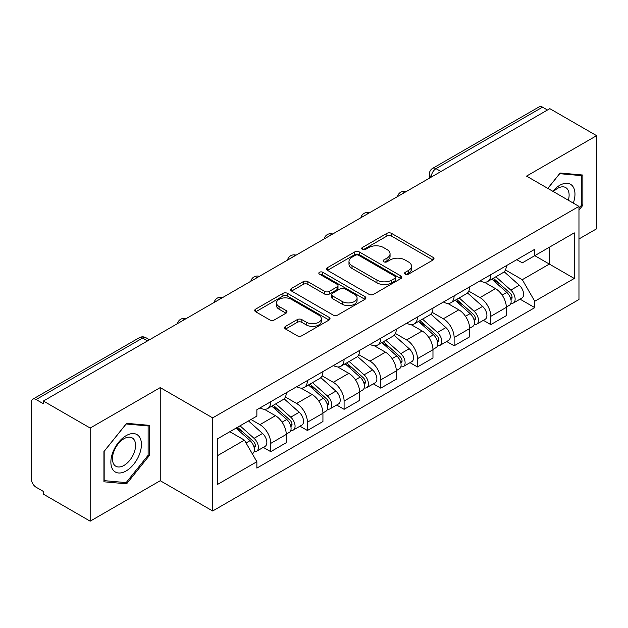 <?xml version="1.0" encoding="UTF-8"?>
<svg xmlns="http://www.w3.org/2000/svg" width="628" height="628" viewBox="0 0 628 628"><rect width="100%" height="100%" fill="white"/><g stroke="black" fill="none" stroke-linecap="round" stroke-linejoin="round"><path stroke-width="0.94" d="M405.288 274.161A2.284 1.319 0 0 0 408.522 274.161L433.037 260.008A3.266 1.884 0 0 0 433.995 258.673A3.266 1.884 0 0 0 433.037 257.339L391.503 233.357A3.266 1.884 0 0 0 386.887 233.357L362.364 247.511A2.284 1.319 0 0 0 361.697 248.445A2.284 1.319 0 0 0 362.364 249.379A2.284 1.319 0 0 0 365.598 249.379L368.769 247.55A10.441 6.029 0 0 1 383.535 247.55L386.997 249.544A10.441 6.029 0 0 1 390.059 253.806A10.441 6.029 0 0 1 386.997 258.069L383.826 259.906A2.284 1.319 0 0 0 383.159 260.84A2.284 1.319 0 0 0 383.826 261.766A2.284 1.319 0 0 0 387.06 261.766L390.231 259.937A10.441 6.029 0 0 1 404.997 259.937L408.459 261.939A10.441 6.029 0 0 1 411.521 266.201A10.441 6.029 0 0 1 408.459 270.464L405.288 272.293A2.284 1.319 0 0 0 404.62 273.227A2.284 1.319 0 0 0 405.288 274.161L405.288 272.293M285.575 326.356A3.266 1.884 0 0 0 284.617 327.69A3.266 1.884 0 0 0 285.575 329.017L297.225 335.752A3.266 1.884 0 0 0 301.84 335.752L329.072 320.029A3.266 1.884 0 0 0 330.03 318.694A3.266 1.884 0 0 0 329.072 317.36L287.538 293.378A3.266 1.884 0 0 0 282.922 293.378L255.69 309.102A3.266 1.884 0 0 0 254.733 310.436A3.266 1.884 0 0 0 255.69 311.763L269.765 319.895A3.266 1.884 0 0 0 274.381 319.895L286.038 313.168A3.266 1.884 0 0 0 286.988 311.833A3.266 1.884 0 0 0 286.038 310.499L279.052 306.472A8.729 5.04 0 0 1 276.501 302.908A8.729 5.04 0 0 1 281.886 298.253A8.729 5.04 0 0 1 291.4 299.344L318.749 315.13A8.729 5.04 0 0 1 321.308 318.694A8.729 5.04 0 0 1 315.915 323.349A8.729 5.04 0 0 1 306.401 322.258L301.84 319.628A3.266 1.884 0 0 0 297.225 319.628L285.575 326.356L285.575 329.017M212.672 417.871L160.242 387.602L90.181 428.045L43.387 401.033L549.814 108.66L596.6 135.672L526.539 176.115L578.969 206.384L212.672 417.871L212.672 510.988L578.969 299.509L578.969 206.384M368.997 294.312A3.266 1.884 0 0 0 373.613 294.312L400.845 278.589A3.266 1.884 0 0 0 401.802 277.262A3.266 1.884 0 0 0 400.845 275.928L359.302 251.946A3.266 1.884 0 0 0 354.694 251.946L327.463 267.661A3.266 1.884 0 0 0 326.505 268.996A3.266 1.884 0 0 0 327.463 270.33L368.997 294.312M320.413 274.656A2.284 1.319 0 0 1 322.729 274.978L322.729 272.262L364.962 296.644A3.266 1.884 0 0 1 365.92 297.978A3.266 1.884 0 0 1 364.962 299.313L337.731 315.028A3.266 1.884 0 0 1 333.115 315.028L291.573 291.047L291.573 288.385A3.266 1.884 0 0 0 290.615 289.712A3.266 1.884 0 0 0 291.573 291.047M291.573 288.385L303.23 281.658A3.266 1.884 0 0 1 307.846 281.658L324.692 291.384A3.266 1.884 0 0 0 329.308 291.384L337.04 286.918A3.266 1.884 0 0 0 337.99 285.583A3.266 1.884 0 0 0 337.04 284.256L319.495 274.13A2.284 1.319 0 0 1 318.828 273.196A2.284 1.319 0 0 1 320.241 271.979A2.284 1.319 0 0 1 322.729 272.262M90.181 428.045L90.181 521.169L43.387 494.158L43.387 491.441L36.102 487.234A6.649 3.839 -120 0 1 31.4 479.085L31.4 402.258A6.649 3.839 -120 0 1 32.774 399.212L139.283 337.723A6.649 3.839 60 0 1 142.603 338.052L36.102 399.541A6.649 3.839 -120 0 0 32.774 399.212M578.969 238.97L596.6 228.788L596.6 135.672M90.181 521.169L160.242 480.718L212.672 510.988M43.387 401.033L43.387 403.749L36.102 399.541M440.958 171.507L436.02 168.649A6.649 3.839 60 0 0 432.7 168.32L539.201 106.831A6.649 3.839 60 0 1 542.521 107.16L436.02 168.649A6.649 3.839 120 0 0 431.318 176.798L431.318 177.065M547.459 110.01L542.521 107.16M490.798 274.664A15.292 8.831 60 0 1 487.634 281.532L503.154 272.576A15.292 8.831 -120 0 0 506.317 265.707M468.778 291.133L479.988 297.601A15.292 8.831 60 0 1 490.798 316.339L506.317 307.375A15.292 8.831 -120 0 0 495.5 288.644L484.4 282.231M506.317 307.375L506.317 315.656L490.798 324.613L483.364 320.319M487.634 281.532A15.292 8.831 60 0 1 480.106 280.842M490.798 316.339L490.798 324.613M454.123 295.843A15.292 8.831 60 0 1 450.959 302.704L466.471 293.747A15.292 8.831 -120 0 0 469.642 286.878M446.681 341.499L454.123 345.793L469.642 336.836L469.642 328.554A15.292 8.831 -120 0 0 458.825 309.824L447.717 303.41M450.959 302.704A15.292 8.831 60 0 1 443.431 302.013M432.103 312.312L443.313 318.781A15.292 8.831 60 0 1 454.123 337.511L454.123 345.793M417.447 317.014A15.292 8.831 60 0 1 414.284 323.883L429.795 314.918A15.292 8.831 -120 0 0 432.967 308.058M410.005 362.67L417.447 366.964L432.967 358.007L432.967 349.725A15.292 8.831 -120 0 0 422.149 330.995L411.042 324.582M414.284 323.883A15.292 8.831 60 0 1 406.748 323.192M395.428 333.484L406.63 339.952A15.292 8.831 60 0 1 417.447 358.69L417.447 366.964M380.772 338.194A15.292 8.831 60 0 1 377.601 345.055L393.12 336.098A15.292 8.831 -120 0 0 396.284 329.229M373.33 383.849L380.772 388.143L396.292 379.186L396.292 370.905A15.292 8.831 -120 0 0 385.474 352.175L374.366 345.761M377.601 345.055A15.292 8.831 60 0 1 370.073 344.364M358.745 354.663L369.955 361.131A15.292 8.831 60 0 1 380.772 379.861L380.772 388.143M344.097 359.365A15.292 8.831 60 0 1 340.925 366.234L356.445 357.269A15.292 8.831 -120 0 0 359.609 350.408M336.655 405.021L344.097 409.315L359.609 400.358L359.609 392.076A15.292 8.831 -120 0 0 348.799 373.346L337.691 366.933M340.925 366.234A15.292 8.831 60 0 1 333.397 365.543M322.07 375.834L333.28 382.303A15.292 8.831 60 0 1 344.097 401.041L344.097 409.315M307.414 380.544A15.292 8.831 60 0 1 304.25 387.405L319.77 378.449A15.292 8.831 -120 0 0 322.933 371.58M299.98 426.2L307.414 430.494L322.933 421.537L322.933 413.255A15.292 8.831 -120 0 0 312.116 394.525L301.016 388.112M304.25 387.405A15.292 8.831 60 0 1 296.722 386.715M285.395 397.014L296.604 403.482A15.292 8.831 60 0 1 307.414 422.212L307.414 430.494M270.739 401.716A15.292 8.831 60 0 1 267.575 408.585L283.087 399.62A15.292 8.831 -120 0 0 286.258 392.759M263.297 447.372L270.739 451.665L286.258 442.709L286.258 434.427A15.292 8.831 -120 0 0 275.441 415.697L264.333 409.283M267.575 408.585A15.292 8.831 60 0 1 260.047 407.894M250.988 419.496L259.921 424.654A15.292 8.831 60 0 1 270.739 443.392L270.739 451.665M516.781 259.662L522.308 262.857L574.267 232.855L549.343 247.244L549.343 264.074L522.308 279.688L505.454 269.962M217.374 455.74L244.41 440.134L256.868 461.713L217.374 484.518L217.374 438.909L256.868 416.105L256.868 409.723L534.766 249.285L534.766 255.659L574.267 278.463L534.766 301.267L522.308 279.688M574.267 232.855L574.267 278.463M256.868 461.713L256.868 468.095L534.766 307.649L534.766 301.267M578.969 210.121L582.847 205.293L582.847 175.039L560.16 173.014L547.797 188.392M160.242 387.602L160.242 480.718M103.934 481.794L126.621 483.819L149.307 455.598L149.307 425.344L126.621 423.319L103.934 451.54L103.934 481.794M244.41 440.134L229.832 431.711M520.039 299.148L534.766 307.649M581.669 204.618L582.847 205.293M124.218 482.437L126.621 483.819M148.13 454.915L149.307 455.598M406.198 274.483L408.459 273.18A10.441 6.029 0 0 0 411.521 268.917L411.521 266.201M390.059 253.806L390.059 256.522A10.441 6.029 0 0 1 386.997 260.785L384.736 262.096M432.998 260.031L391.503 236.073A3.266 1.884 0 0 0 386.887 236.073L363.274 249.701M400.805 278.612L359.302 254.662A3.266 1.884 0 0 0 354.694 254.662L327.502 270.354M395.075 278.188A2.284 1.319 0 0 0 395.742 277.262A2.284 1.319 0 0 0 395.075 276.328L358.612 255.274A2.284 1.319 0 0 0 355.385 255.274L352.033 257.205A10.441 6.029 0 0 0 348.98 261.468A10.441 6.029 0 0 0 352.033 265.73L376.957 280.119A10.441 6.029 0 0 0 391.731 280.119L395.075 278.188L395.075 280.904A2.284 1.319 0 0 0 395.742 279.97L395.742 277.262M348.98 261.468L348.98 264.184A10.441 6.029 0 0 0 352.033 268.446L352.033 265.73M395.075 280.904L391.731 282.836A10.441 6.029 0 0 1 376.957 282.836L352.033 268.446M291.62 291.07L303.23 284.366L303.23 281.658M337.99 285.583L337.99 288.299A3.266 1.884 0 0 1 337.04 289.634L329.308 294.092A3.266 1.884 0 0 1 324.692 294.092L307.846 284.366A3.266 1.884 0 0 0 303.23 284.366M322.729 274.978L364.915 299.336M342.174 301.471A8.729 5.04 0 0 0 351.688 302.57A8.729 5.04 0 0 0 357.073 297.908A8.729 5.04 0 0 0 354.514 294.344L344.882 288.786A3.266 1.884 0 0 0 340.266 288.786L332.534 293.245A3.266 1.884 0 0 0 331.584 294.579A3.266 1.884 0 0 0 332.534 295.914L342.174 301.471L342.174 304.188A8.729 5.04 0 0 0 351.688 305.279A8.729 5.04 0 0 0 357.073 300.624L357.073 297.908M331.584 294.579L331.584 297.295A3.266 1.884 0 0 0 332.534 298.63L332.534 295.914M342.174 304.188L332.534 298.63M321.308 318.694L321.308 321.41A8.729 5.04 0 0 1 315.915 326.065A8.729 5.04 0 0 1 306.401 324.974L301.84 322.345A3.266 1.884 0 0 0 297.225 322.345L285.614 329.048M276.501 302.908L276.501 305.624A8.729 5.04 0 0 0 279.052 309.188L279.052 306.472M285.991 313.191L279.052 309.188M329.033 320.052L287.538 296.094A3.266 1.884 0 0 0 282.922 296.094L255.729 311.794M491.865 279.091L506.804 292.428A8.313 4.796 60 0 1 509.418 305.279L506.317 307.068M492.258 279.444L499.291 283.503M493.373 278.22L509.999 293.056A3.988 2.3 60 0 1 511.255 299.226A3.988 2.3 60 0 1 510.886 299.375M495.861 276.783L510.807 290.12A8.313 4.796 60 0 1 513.414 302.971A8.313 4.796 60 0 1 510.902 303.238M504.19 271.775L519.27 285.23A8.313 4.796 60 0 1 521.876 298.088L513.414 302.971M455.182 300.262L470.129 313.6A8.313 4.796 60 0 1 472.743 326.45L469.642 328.248M455.583 300.616L462.616 304.682M456.689 299.391L473.324 314.236A3.988 2.3 60 0 1 474.572 320.406A3.988 2.3 60 0 1 474.211 320.547M459.186 297.955L474.124 311.292A8.313 4.796 60 0 1 476.738 324.15A8.313 4.796 60 0 1 474.226 324.417M467.515 292.954L482.594 306.409A8.313 4.796 60 0 1 485.201 319.26L476.738 324.15M418.507 321.442L433.453 334.779A8.313 4.796 60 0 1 436.06 347.629L432.959 349.419M418.907 321.795L425.941 325.854M420.014 320.57L436.648 335.407A3.988 2.3 60 0 1 437.897 341.577A3.988 2.3 60 0 1 437.535 341.726M422.503 319.134L437.449 332.471A8.313 4.796 60 0 1 440.063 345.322A8.313 4.796 60 0 1 437.551 345.588M430.839 314.126L445.911 327.581A8.313 4.796 60 0 1 448.525 340.439L440.063 345.322M573.309 203.127A21.611 12.482 120 0 0 572.924 186.532A21.611 12.482 120 0 0 552.766 191.257M568.356 200.261A16.359 9.444 120 0 0 567.563 189.295A16.359 9.444 120 0 0 565.726 187.584A16.359 9.444 120 0 0 553.433 191.642M547.844 188.416L559.689 173.681L581.669 175.652L581.669 204.956L578.969 208.323M580.217 174.804L581.669 175.652M139.385 436.829A21.611 12.482 120 0 0 118.511 442.426A21.611 12.482 120 0 0 112.914 469.76A21.611 12.482 120 0 0 133.788 464.171A21.611 12.482 120 0 0 139.385 436.829M134.023 439.592A16.359 9.444 120 0 0 132.186 437.889A16.359 9.444 120 0 0 116.965 445.527A16.359 9.444 120 0 0 113.982 464.524A16.359 9.444 120 0 0 115.827 466.227A16.359 9.444 120 0 0 131.048 458.589A16.359 9.444 120 0 0 134.023 439.592M126.149 482.61L104.169 480.64L104.169 451.336L126.149 423.986L148.13 425.949L148.13 455.261L126.149 482.61M146.677 425.109L148.13 425.949M381.832 342.613L396.778 355.95A8.313 4.796 60 0 1 399.384 368.801L396.284 370.599M382.224 342.966L389.266 347.033M383.339 341.742L399.965 356.586A3.988 2.3 60 0 1 401.221 362.756A3.988 2.3 60 0 1 400.86 362.898M385.828 340.305L400.774 353.643A8.313 4.796 60 0 1 403.38 366.493A8.313 4.796 60 0 1 400.876 366.76M394.164 335.305L409.236 348.76A8.313 4.796 60 0 1 411.85 361.61L403.38 366.493M345.157 363.793L360.103 377.13A8.313 4.796 60 0 1 362.709 389.98L359.609 391.77M345.549 364.146L352.583 368.204M346.664 362.921L363.29 377.758A3.988 2.3 60 0 1 364.546 383.928A3.988 2.3 60 0 1 364.177 384.077M349.152 361.485L364.099 374.822A8.313 4.796 60 0 1 366.705 387.672A8.313 4.796 60 0 1 364.193 387.939M357.481 356.476L372.561 369.931A8.313 4.796 60 0 1 375.167 382.782L366.705 387.672M308.481 384.964L323.42 398.301A8.313 4.796 60 0 1 326.034 411.152L322.933 412.941M308.874 385.317L315.908 389.384M309.989 384.093L326.615 398.937A3.988 2.3 60 0 1 327.871 405.107A3.988 2.3 60 0 1 327.502 405.248M312.477 382.656L327.424 395.993A8.313 4.796 60 0 1 330.03 408.844A8.313 4.796 60 0 1 327.518 409.111M320.806 377.656L335.886 391.111A8.313 4.796 60 0 1 338.492 403.961L330.03 408.844M271.798 406.143L286.745 419.473A8.313 4.796 60 0 1 289.359 432.331L286.25 434.121M272.199 406.497L279.232 410.555M273.306 405.272L289.94 420.108A3.988 2.3 60 0 1 291.188 426.279A3.988 2.3 60 0 1 290.827 426.42M275.794 403.835L290.74 417.173A8.313 4.796 60 0 1 293.355 430.023A8.313 4.796 60 0 1 290.843 430.29M284.131 398.827L299.211 412.282A8.313 4.796 60 0 1 301.817 425.132L293.355 430.023M236.034 428.131L250.07 440.652A8.313 4.796 60 0 1 252.676 453.502L252.268 453.746M236.175 428.053L242.557 431.726M237.549 427.26L253.265 441.288A3.988 2.3 60 0 1 254.513 447.458A3.988 2.3 60 0 1 254.152 447.599M240.037 425.823L254.065 438.344A8.313 4.796 60 0 1 256.671 451.194A8.313 4.796 60 0 1 254.167 451.461M248.5 420.941L262.528 433.461A8.313 4.796 60 0 1 265.142 446.312L256.671 451.194M431.554 176.931L431.318 176.798A6.649 3.839 -0 0 1 429.371 174.082L429.371 178.195M307.414 422.212L322.933 413.255M344.097 401.041L359.609 392.076M380.772 379.861L396.292 370.905M417.447 358.69L432.967 349.725M454.123 337.511L469.642 328.554M270.739 443.392L286.258 434.427M259.921 424.654L275.441 415.697M296.604 403.482L312.116 394.525M333.28 382.303L348.799 373.346M369.955 361.131L385.474 352.175M406.63 339.952L422.149 330.995M443.313 318.781L458.825 309.824M479.988 297.601L495.5 288.644M405.515 191.964A6.649 3.839 120 0 0 402.579 193.66M368.84 213.143A6.649 3.839 120 0 0 365.904 214.839M332.157 234.315A6.649 3.839 120 0 0 329.221 236.01M295.482 255.494A6.649 3.839 120 0 0 292.546 257.19M258.807 276.665A6.649 3.839 120 0 0 255.871 278.361M222.131 297.845A6.649 3.839 120 0 0 219.196 299.54M185.456 319.016A6.649 3.839 120 0 0 182.52 320.712M147.541 340.902L142.603 338.052A6.649 3.839 120 0 1 145.931 337.723A6.649 6.649 0 0 0 139.283 337.723M408.459 273.18L408.459 270.464M383.826 261.766L383.826 259.906M386.997 260.785L386.997 258.069M362.364 249.379L362.364 247.511M386.887 236.073L386.887 233.357M391.503 236.073L391.503 233.357M433.037 260.008L433.037 257.339M327.463 270.33L327.463 267.661M354.694 254.662L354.694 251.946M359.302 254.662L359.302 251.946M400.845 278.589L400.845 275.928M376.957 282.836L376.957 280.119M391.731 282.836L391.731 280.119M307.846 284.366L307.846 281.658M324.692 294.092L324.692 291.384M329.308 294.092L329.308 291.384M337.04 289.634L337.04 286.918M364.962 299.313L364.962 296.644M297.225 322.345L297.225 319.628M301.84 322.345L301.84 319.628M306.401 324.974L306.401 322.258M286.038 313.168L286.038 310.499M255.69 311.763L255.69 309.102M282.922 296.094L282.922 293.378M287.538 296.094L287.538 293.378M329.072 320.029L329.072 317.36M506.804 292.428L502.149 295.113M512.079 297.405L510.58 298.269M519.27 285.23L510.807 290.12M470.129 313.6L465.474 316.292M475.404 318.577L473.905 319.44M482.594 306.409L474.124 311.292M433.453 334.779L428.791 337.464M438.729 339.748L437.229 340.619M445.911 327.581L437.449 332.471M396.778 355.95L392.115 358.643M402.046 360.927L400.546 361.791M409.236 348.76L400.774 353.643M360.103 377.13L355.44 379.814M365.37 382.099L363.871 382.97M372.561 369.931L364.099 374.822M323.42 398.301L318.765 400.994M328.695 403.278L327.196 404.142M335.886 391.111L327.424 395.993M286.745 419.473L282.09 422.165M292.02 424.45L290.521 425.321M299.211 412.282L290.74 417.173M250.07 440.652L246.05 442.975M255.337 445.629L253.845 446.492M262.528 433.461L254.065 438.344M406.08 191.642A6.649 6.649 0 0 0 397.548 196.564M369.405 212.814A6.649 6.649 0 0 0 360.872 217.743M332.722 233.993A6.649 6.649 0 0 0 324.189 238.915M296.047 255.164A6.649 6.649 0 0 0 287.514 260.094M259.372 276.344A6.649 6.649 0 0 0 250.839 281.266M222.697 297.515A6.649 6.649 0 0 0 214.164 302.445M186.021 318.694A6.649 6.649 0 0 0 177.489 323.616M149.488 339.779L145.931 337.723M432.7 168.32A6.649 6.649 0 0 0 429.371 174.082"/></g></svg>
